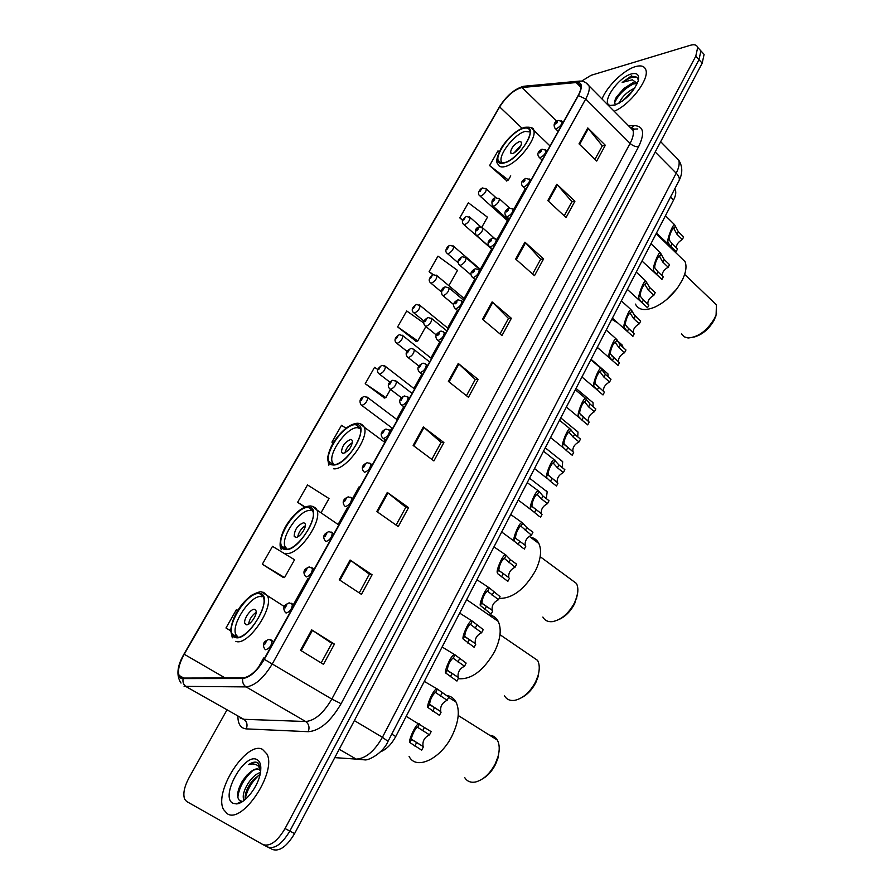<?xml version="1.0" encoding="UTF-8"?>
<svg xmlns="http://www.w3.org/2000/svg" width="895" height="895" viewBox="0 0 895 895"><rect width="100%" height="100%" fill="white"/><g stroke="black" fill="none" stroke-linecap="round" stroke-linejoin="round"><path stroke-width="1.34" d="M674.74 188.923L675.378 190.12C676.24 192.638 675.635 195.949 673.566 200.044L395.747 736.529C391.417 744.45 386.293 749.562 380.375 751.878M268.12 847.241L272.494 849.489C279.542 851.749 286.915 846.446 294.6 833.569L702.195 63.176L704.096 54.382L701.96 52.055M267.717 847.039C274.754 849.288 282.126 843.963 289.835 831.063L698.984 59.696L700.908 50.903L698.782 48.576L700.908 50.903L698.984 59.696L289.835 831.063C282.126 843.963 274.754 849.288 267.717 847.039L263.331 844.779M227.285 813.734C242.411 824.429 277.137 771.747 266.878 753.97L262.459 749.35C246.696 740.512 213.536 791.482 223.537 809.55L227.285 813.734C242.411 824.429 277.137 771.747 266.878 753.97L262.459 749.35C246.696 740.512 213.536 791.482 223.537 809.55L227.285 813.734M614.171 111.271C630.024 104.872 649.77 78.917 645.798 69.743C644.434 66.096 640.988 65.055 635.45 66.622C623.938 69.788 606.989 86.278 602.022 98.998C606.989 86.278 623.938 69.788 635.45 66.622C640.988 65.055 644.434 66.096 645.798 69.743C649.77 78.917 630.024 104.872 614.171 111.271M181.551 678.063L179.067 675.412C177.557 670.299 179.28 663.251 184.236 654.256L499.645 106.897C506.738 96 514.2 89.545 522.042 87.509L576.19 82.553L580.765 85.193C581.414 87.71 580.508 91.212 578.058 95.698L264.025 659.223C257.055 670.78 250.029 677.012 242.948 677.94L181.551 678.063M181.249 678.578L242.69 678.511C249.951 677.56 257.156 671.16 264.305 659.313L578.394 95.597C582.88 86.703 582.231 82.217 576.469 82.127L522.311 87.106C514.278 89.198 506.626 95.821 499.365 106.975L184.012 654.178C177.299 666.932 176.371 675.065 181.249 678.578M631.725 75.706L622.775 82.016M499.197 151.814L497.978 150.875L489.599 165.564L506.816 180.857M423.794 323.005L406.71 310.957L397.626 326.899L416.332 341.465M262.324 564.219L284.532 577.566L294.567 559.744L272.516 546.342L262.324 564.219L283.335 577.521M377.746 369.478L374.58 367.319L365.227 383.709L384.481 397.995M226.67 710.451L189.024 777.755C184.213 786.873 182.77 794.044 184.694 799.302L186.652 801.495L262.94 844.578C269.954 846.804 277.327 841.468 285.058 828.546L695.773 56.195L697.708 47.413C696.78 44.862 694.33 44.157 690.369 45.276L591.024 75.325L581.537 81.176M524.94 242.176L543.612 258.89L534.494 275.671L515.654 259.058L524.94 242.176L525.544 242.769L516.281 259.617M556.824 184.225L574.914 201.241L566.065 217.541L547.807 200.603L556.824 184.225L557.406 184.829L548.422 201.174M587.78 127.94L605.322 145.247L596.719 161.078L579.02 143.849L587.78 127.94L588.339 128.567L579.613 144.431M423.324 426.937L443.886 442.555L433.896 460.936L413.143 445.442L423.324 426.937L423.995 427.486L413.837 445.956M387.3 492.429L408.545 507.622L398.253 526.596L376.795 511.526L387.3 492.429L387.994 492.955L377.511 512.029M350.102 560.046L372.085 574.78L361.457 594.358L339.261 579.759L350.102 560.046L350.829 560.55L339.999 580.251M311.695 629.879L334.439 644.109L323.464 664.325L300.485 650.251L311.695 629.879L312.456 630.36L301.257 650.721M492.093 301.895L511.369 318.273L501.972 335.569L482.528 319.291L492.093 301.895L492.72 302.476L483.177 319.839M458.24 363.448L478.143 379.469L468.454 397.29L448.373 381.393L458.24 363.448L458.889 364.019L449.044 381.919M448.887 285.695L457.502 270.391L437.968 256.138L429.119 271.644L432.911 274.821M481.801 227.252L487.473 217.183L468.376 202.796L459.773 217.888L462.581 220.349M345.996 428.224L341.532 425.293L331.911 442.164L333.164 443.059M321.26 512.343L329.024 498.549L307.522 484.945L297.621 502.296L304.736 507.141M237.869 610.39L236.47 609.573L225.976 627.988L230.664 630.818M478.143 379.469L475.234 379.547M466.452 395.702L475.279 379.469L458.889 364.019M511.369 318.273L508.416 318.531M500.036 333.947L508.461 318.441L492.72 302.476M334.439 644.109L331.799 643.371M321.171 662.926L331.821 643.337L312.456 630.36M372.085 574.78L369.378 574.266M359.242 592.904L369.4 574.21L350.829 560.55M408.545 507.622L405.771 507.32M396.105 525.096L405.804 507.264L387.994 492.955M443.886 442.555L441.034 442.454M431.826 459.392L441.078 442.376L423.995 427.486M605.322 145.247L602.234 145.974M594.951 159.355L602.301 145.851L588.339 128.567M574.914 201.241L571.871 201.822M564.242 215.852L571.927 201.699L557.406 184.829M543.612 258.89L540.614 259.315M532.614 274.015L540.669 259.214L525.544 242.769M365.227 383.709L385.857 397.626L384.156 398.085M390.5 389.392L385.857 397.626M331.911 442.164L333.197 442.991M297.621 502.296L305.117 506.984M284.532 577.566L283.055 577.51M225.976 627.988L230.664 630.695M397.626 326.899L417.764 340.973L416.007 341.577M425.886 326.552L417.764 340.973M429.119 271.644L433.325 274.675M459.773 217.888L462.681 220.058M489.599 165.564L508.382 180.029L506.458 181.036M510.732 175.867L508.382 180.029M260.691 771.009L258.879 769.275C256.652 768.357 253.911 769.219 250.645 771.882C254.113 769.51 257.078 768.783 259.539 769.678M244.279 800.264L243.697 799.19C240.912 792.903 251.204 774.712 260.467 772.53M245.286 799.448C244.592 795.319 246.192 790.14 250.097 783.908L253.363 779.702L260.121 774.309M260.848 767.865L257.514 762.596C255.109 761.567 252.155 762.238 248.653 764.61C252.535 763.435 255.713 763.894 258.207 765.997L260.781 770.114M232.991 803.285L236.392 803.911C244.861 803.732 258.118 786.75 260.356 773.19C261.564 765.952 260.411 761.41 256.887 759.553C244.268 752.449 219.588 797.232 232.991 803.285M250.645 771.882L247.076 774.969L242.511 780.832C237.175 790.475 236.224 797.076 239.659 800.633L242.03 801.26L236.392 803.911M248.653 764.61C252.435 762.45 255.601 761.902 258.152 762.965M237.813 797.512C238.954 787.667 243.932 778.695 252.737 770.606M245.208 799C247.042 789.748 251.864 781.603 259.651 774.555M238.764 788.775L245.756 776.424M244.1 800.41L244.19 799.448M246.181 791.795L252.312 780.921M235.262 637.095C245.443 641.603 268.802 608.153 263.287 597.054L259.807 593.788C249.302 590.107 226.726 622.763 232.107 633.962L235.262 637.095M238.137 637.24L235.821 634.544C230.72 623.994 251.954 593.284 261.866 596.786M246.069 624.699C249.705 626.198 257.849 614.496 255.903 610.569L254.706 609.428C251.025 608.029 242.981 619.631 244.906 623.58L246.069 624.699M256.115 612.348C251.954 615.268 249.448 619.206 248.586 624.173M409.071 756.342C415.884 770.74 440.866 759.117 452.21 735.511C458.721 721.773 459.996 710.619 456.036 702.06C453.854 698.1 450.621 695.918 446.314 695.516M464.706 777.565C467.156 781.536 470.915 782.968 475.983 781.883C483.658 779.601 490.102 773.537 495.304 763.681L498.034 756.588C499.824 749.786 499.589 744.282 497.329 740.075C495.584 737.1 493.033 735.5 489.677 735.276M482.685 778.784C487.943 775.685 492.239 770.841 495.595 764.263L498.045 757.908L499.119 750.804M285.136 549.116C295.484 552.148 317.714 521.248 312.702 510.844L308.697 507.532C298.046 505.239 276.555 535.423 281.444 545.905L285.136 549.116M287.094 549.15L285.046 546.621C280.415 536.754 300.619 508.349 310.654 510.553M295.495 537.358C299.187 538.354 306.94 527.535 305.173 523.855L303.785 522.691C297.834 524.906 294.623 529.404 294.153 536.206L295.495 537.358M305.34 525.701C301.257 528.386 298.717 532.1 297.722 536.843M458.162 678.701C471.329 679.808 483.468 670.769 494.611 651.594C500.506 639.22 501.726 629.163 498.246 621.41C496.21 617.539 493.067 615.368 488.815 614.91M504.478 695.795C506.659 699.51 510.116 701.02 514.849 700.326C523.127 698.335 530.053 692.148 535.646 681.755L538.052 675.602C539.786 669.393 539.64 664.336 537.626 660.42L530.668 655.666M521.628 697.664C527.457 694.621 532.201 689.575 535.836 682.516L537.996 677L539.058 670.825M333.007 464.628C343.49 466.396 364.712 437.666 360.159 427.922L355.651 424.689C344.888 423.603 324.382 451.662 328.823 461.44L333.007 464.628M334.103 464.617L332.313 462.279C328.096 453.06 347.394 426.658 357.53 427.72L360.383 428.694M342.964 453.474C348.804 451.158 351.981 446.84 352.496 440.53L350.929 439.389C345.09 441.738 341.924 446.057 341.442 452.333L342.964 453.474M352.596 442.477C348.625 444.949 346.063 448.451 344.911 452.971M499.142 598.419C512.533 598.565 524.627 589.357 535.434 570.797C540.793 559.632 541.945 550.548 538.891 543.522C537.101 539.965 534.281 537.873 530.433 537.235M542.862 617.058C544.798 620.515 547.953 622.047 552.349 621.656C561.176 619.966 568.571 613.668 574.534 602.771L576.671 597.401C578.327 591.74 578.26 587.098 576.458 583.473L570.216 578.852M559.062 619.452C565.495 616.498 570.686 611.251 574.635 603.7L577.577 593.497M504.109 162.733C514.804 160.809 533.017 138.087 529.851 130.625C529.034 128.254 526.954 127.493 523.597 128.354C512.678 130.771 495.092 152.956 498.191 160.406C498.951 162.677 500.931 163.449 504.109 162.733M502.151 163.002L501.301 161.559C498.37 154.533 514.927 133.657 525.197 131.42L530.075 131.968M512.645 153.604C518.127 150.785 521.136 147.015 521.684 142.283L519.514 141.466C514.043 144.319 511.045 148.089 510.519 152.776L512.645 153.604M521.371 144.8L513.875 153.134M635.439 304.099C638.515 310.151 645.004 311.136 654.916 307.063C663.419 303.058 670.97 296.648 677.56 287.832L682.203 280.292C685.95 272.639 686.901 266.43 685.078 261.664L680.01 256.775M681.576 333.88L684.093 336.788L688.087 337.986C698.503 337.124 707.374 330.49 714.702 318.072L716.112 314.716L716.414 304.826L712.655 301.235M693.692 337.169C702.284 334.831 709.22 328.957 714.49 319.56L716.593 313.116M666.674 299.512L676.799 288.917M637.251 83.571L632.81 82.776L623.96 88.426L631.971 83.884L637.162 83.772M619.172 103.149C621.768 96.917 626.981 91.883 634.812 88.057M621.79 101.504L632.832 90.887M638.28 80.662C637.956 77.518 636.054 76.131 632.552 76.522L622.159 82.463L632.351 79.8L637.206 83.369M614.373 105.196C625.337 100.62 633.268 92.577 638.169 81.065C639.601 74.911 637.363 72.529 631.456 73.927C617.93 77.261 600.12 103.798 610.39 105.431L614.373 105.196M623.96 88.426L616.442 97.04C614.574 100.441 614.194 102.824 615.301 104.189M622.159 82.463C628.245 78.066 633.123 76.377 636.793 77.395M614.697 102.645C618.434 94.456 625.068 88.023 634.6 83.358M626.209 98.025L629.409 94.915M615.312 99.356L615.57 98.909C618.993 93.248 623.871 88.46 630.192 84.555M622.618 100.934L632.407 91.435M545.693 490.359L547.169 491.836L546.308 498.604M561.131 460.22L562.686 461.719L562.161 467.514M576.358 430.517L577.991 432.028L577.756 436.861M591.371 401.228L593.061 402.75L593.083 406.61M585.733 396.485L583.775 394.93M606.172 372.354L607.929 373.875L608.13 376.75M597.144 347.618L599.437 349.218M620.917 343.926L622.584 345.403L622.875 347.238M611.8 319.325L616.633 322.256M635.461 315.879L637.24 317.982M429.499 734.862L417.473 727.221C415.649 727.143 410.637 737.86 411.577 739.315L423.067 746.452C422.295 741.149 424.443 737.29 429.499 734.862L431.155 731.618L406.207 716.347M423.357 746.9L421.69 750.155L409.888 742.593C407.907 741.541 415.548 724.033 418.659 723.977M447.153 700.27L435.339 692.372C432.106 695.527 430.193 699.498 429.578 704.287L440.754 711.603C440.027 706.479 442.152 702.698 447.153 700.27L448.775 697.082L437.386 689.083L424.297 681.397M441.101 712.129L439.456 715.34L427.922 707.509C426.121 706.256 433.448 689.195 436.491 689.139M464.527 666.227L452.926 658.06C449.816 661.114 447.936 665.03 447.299 669.807L447.847 670.903L458.162 677.302C457.479 672.346 459.605 668.654 464.527 666.227L466.127 663.083L454.984 654.849L442.119 646.984M458.576 677.895L456.953 681.061L445.665 672.984C444.054 671.541 451.091 654.883 454.056 654.838M481.633 632.709L470.244 624.285C467.246 627.227 465.411 631.087 464.74 635.864L465.255 637.016L475.312 643.539C474.663 638.739 476.778 635.137 481.633 632.709L483.222 629.61L472.314 621.13L459.661 613.097M475.771 644.187L474.182 647.309L463.14 638.985C461.686 637.363 468.465 621.096 471.352 621.052M498.493 599.695L487.305 591.013C484.419 593.855 482.618 597.67 481.924 602.436L482.394 603.655L492.194 610.3C491.59 605.658 493.682 602.122 498.493 599.695L500.048 596.641L489.375 587.937L476.945 579.736M490.896 613.903L480.335 605.523C479.049 603.733 485.582 587.814 488.39 587.791M491.154 614.071L492.72 611.005M515.084 567.184L504.109 558.245C501.323 560.997 499.567 564.767 498.828 569.533L499.265 570.797L508.819 577.566C508.248 573.068 510.34 569.612 515.084 567.184L516.616 564.174L510.363 559.644L506.167 555.247L493.962 546.879M507.342 580.978L497.754 573.74L497.273 572.565C496.132 570.618 502.453 555.023 505.183 555.023M507.857 581.347L509.4 578.315M531.429 535.154L520.655 525.969C517.97 528.643 516.247 532.357 515.486 537.123L515.889 538.443L525.208 545.335C524.671 540.983 526.741 537.593 531.429 535.154L532.939 532.201L526.786 527.591L522.714 523.06L510.721 514.502M523.541 548.545L514.401 541.341L513.954 540.11C512.947 538.029 519.078 522.725 521.718 522.736M524.313 549.105L525.824 546.129M547.527 503.605L541.464 498.951L536.966 494.174C534.371 496.759 532.682 500.439 531.898 505.205L532.256 506.57L541.341 513.585C540.837 509.367 542.907 506.044 547.527 503.605L549.015 500.697L542.963 496.031L539.014 491.355L527.233 482.618M539.528 516.594L530.791 509.423L530.377 508.147C529.504 505.921 535.445 490.907 538.018 490.941M540.513 517.355L542.012 514.424M557.708 482.987L557.238 482.315C556.768 478.232 558.816 474.965 563.391 472.526L557.428 467.805L553.032 462.849C550.526 465.355 548.87 469.002 548.053 473.768L548.389 475.178L557.954 483.177L556.489 486.063L555.28 485.124M556.489 486.063L550.47 481.376L546.934 477.997L546.565 476.666C545.816 474.316 551.588 459.56 554.072 459.605L558.905 464.93L564.857 469.662L563.391 472.526M573.281 452.087L572.901 451.505C572.464 447.545 574.5 444.345 579.02 441.906L573.147 437.118L568.862 431.983C566.445 434.422 564.812 438.024 563.973 442.79L564.275 444.244L573.673 452.4L572.218 455.242L570.82 454.123M572.218 455.242L566.3 450.487L562.843 447.019L562.507 445.643C561.87 443.17 567.497 428.66 569.902 428.727L574.601 434.288L580.475 439.076L579.02 441.906M588.63 421.634L588.328 421.153C587.925 417.316 589.962 414.172 594.425 411.734L588.641 406.889L584.469 401.564C582.13 403.936 580.531 407.505 579.658 412.271L579.926 413.781L589.145 422.071L587.713 424.879L586.147 423.57M587.713 424.879L581.895 420.057L578.517 416.511L578.204 415.09C577.689 412.505 583.171 398.219 585.498 398.309L590.073 404.092L595.846 408.937L594.425 411.734M603.756 391.63L603.543 391.249C603.163 387.524 605.188 384.436 609.607 381.986L603.912 377.086L599.851 371.593C597.591 373.897 596.014 377.444 595.108 382.199L595.354 383.754L604.405 392.178L602.995 394.941L601.261 393.476M602.995 394.941L597.256 390.075L593.967 386.439L593.687 384.973C593.262 382.288 598.621 368.214 600.869 368.315L605.322 374.334L611.005 379.245L609.607 381.986M610.345 352.574L610.547 354.163L619.441 362.721L618.053 365.451L612.404 360.517L609.193 356.814L608.936 355.304C608.611 352.518 613.847 338.634 616.028 338.757L620.347 345.011L625.952 349.967L624.565 352.675L618.96 347.719L615.01 342.047C612.829 344.295 611.263 347.808 610.345 352.574L608.936 355.304M618.691 362.061L618.534 361.781C618.188 358.168 620.201 355.125 624.565 352.675M633.403 332.918L633.313 332.739C632.989 329.226 634.991 326.239 639.321 323.777L633.794 318.777L629.946 312.926C627.842 315.118 626.299 318.598 625.348 323.363L625.538 324.997L628.715 328.7L634.264 333.69L632.888 336.375L612.404 318.15M632.888 336.375L627.328 331.385L624.184 327.604L623.96 326.06C623.725 323.173 628.861 309.48 630.975 309.625L635.159 316.103L640.675 321.115L639.321 323.777M647.924 304.188L647.89 304.11C647.588 300.698 649.58 297.755 653.853 295.294L648.416 290.237L644.68 284.218C642.632 286.355 641.122 289.812 640.149 294.578L640.305 296.245L643.404 300.026L648.875 305.061L647.521 307.712L627.305 289.376M647.521 307.712L642.039 302.678L638.974 298.818L638.784 297.229C638.627 294.265 643.673 280.739 645.698 280.907L649.77 287.608L655.196 292.665L653.853 295.294M662.255 275.873C661.987 272.561 663.967 269.675 668.196 267.213L662.826 262.112L659.212 255.914C657.232 258.006 655.733 261.429 654.726 266.195L654.86 267.907L657.892 271.756L663.273 276.846L661.942 279.453L641.983 261.016M661.942 279.453L656.55 274.362L653.551 270.447L653.384 268.813C653.316 265.759 658.261 252.401 660.23 252.58L664.168 259.505L669.516 264.618L668.196 267.213M676.385 247.949C676.24 244.727 678.22 241.918 682.326 239.524L677.045 234.367L673.532 228.012C671.608 230.049 670.131 233.45 669.113 238.215L669.214 239.961L672.167 243.876L677.481 249.011L676.161 251.584L656.46 233.058M676.161 251.584L670.847 246.461L667.927 242.467L667.782 240.8C667.793 237.667 672.66 224.466 674.562 224.667L678.354 231.805L683.635 236.962L682.326 239.524M391.764 734.135L395.747 736.529M670.523 197.034L673.566 200.044M294.6 833.569L285.058 828.546M702.195 63.176L695.773 56.195M334.775 757.629L356.232 759.105L339.194 749.272M387.96 741.452L388.016 741.351C382.937 753.433 368.203 760.761 364.69 759.866L356.232 759.105C365.619 758.636 374.356 751.364 382.422 737.301L354.364 720.609M678.802 181.081L388.016 741.351L382.422 737.301L676.184 173.183L655.207 151.993M660.655 141.69L678.712 160.093C682.661 166.403 682.784 173.227 679.081 180.544C679.82 178.429 678.857 175.979 676.184 173.183C678.947 167.757 679.786 163.393 678.712 160.093L675.244 156.558M184.236 654.256L225.305 678.074M578.394 95.597L585.699 98.998L272.505 663.542C263.801 678.03 254.997 685.805 246.114 686.901L184.113 686.364M240.24 718.126L243.798 719.3L305.642 721.504C314.772 720.721 323.487 713.248 331.81 699.073L630.091 143.401C632.989 137.886 633.951 133.5 632.989 130.256L629.666 126.911M183.061 678.891C182.569 682.393 183.654 685.022 186.328 686.767L243.798 719.3C246.93 721.571 247.77 724.76 246.315 728.888C240.867 728.385 238.059 724.357 237.902 716.794M631.904 129.16L637.777 128.947M628.614 125.837L634.465 125.602C643.639 126.161 645.026 133.176 638.627 146.646L341.096 703.705L331.81 699.073L264.305 659.313M585.934 82.765L589.033 85.886C589.85 89.041 588.742 93.416 585.699 98.998L630.091 143.401C632.91 145.907 635.752 146.993 638.627 146.646M576.469 82.127L580.732 81.098M341.096 703.705C330.68 721.493 319.75 730.823 308.294 731.696C309.771 727.311 308.887 723.91 305.642 721.504L246.114 686.901C243.339 685.033 242.198 682.236 242.69 678.511M522.311 87.106L526.014 86.054M499.365 106.975L183.934 654.178M181.025 683.064C176.114 675.658 177.076 666.048 183.911 654.223L184.012 654.178M180.275 677.258L180.354 676.139M308.294 731.696L246.315 728.888M630.785 128.03L634.465 125.602M576.19 82.553L580.967 87.352M522.042 87.509L556.634 121.183M550.805 144.598L549.854 145.784M499.645 106.897L522.053 128.231M525.074 189.102L513.652 209.587M507.465 220.696L496.848 239.737M491.679 249.011L480.346 269.328M474.797 279.285L464.102 298.471M457.457 310.386L447.623 328.029M439.837 341.979L430.887 358.034M421.948 374.088L413.915 388.486M403.757 406.71L396.686 419.397M391.92 427.933L390.332 430.786M385.275 439.859L384.145 441.884M359.085 486.835L352.552 498.56M347.338 507.901L338.355 524.022M308.137 578.226L293.515 604.449M263.667 657.993L258.275 667.659M259.986 593.474C246.774 589.089 221.076 634.074 235.083 637.419C248.362 642.744 274.877 595.578 259.986 593.474M262.436 592.177L263.622 592.345L267.605 596.059C273.881 608.634 247.412 646.526 235.888 641.346M308.864 507.23C295.037 504.478 270.346 547.706 284.957 549.418C298.885 553.009 324.314 507.767 308.864 507.23M312.165 506.246L316.931 510.016C322.636 521.807 297.442 556.824 285.718 553.311M355.818 424.398C341.442 423.134 317.691 464.706 332.839 464.93C347.349 466.91 371.772 423.48 355.818 424.398M359.969 423.626L364.31 427.251C369.501 438.281 345.436 470.837 333.578 468.767M523.743 128.097C507.655 131.744 487.148 167.645 503.963 162.991C520.286 159.769 541.229 122.503 523.743 128.097M504.579 166.671C500.987 167.466 498.761 166.582 497.888 164.009C495.606 162.152 496.781 156.737 501.413 147.742C508.718 136.957 516.426 130.155 524.537 127.325C530.701 126.799 533.767 127.806 533.722 130.346C537.336 138.803 516.683 164.546 504.579 166.671M530.959 127.571L550.045 145.974M366.849 396.91L367.733 397.581C367.42 401.307 365.473 403.925 361.904 405.424L360.92 404.753C359.018 400.792 360.126 398.04 364.231 396.496L367.733 397.581L397.38 419.923M361.032 400.714L362.643 397.872L361.032 400.714M384.615 365.775L385.454 366.435C385.141 370.049 383.205 372.622 379.659 374.155L378.641 373.495C376.403 371.056 377.489 368.337 381.885 365.35L385.454 366.435L414.598 389.023M378.798 369.467L380.386 366.67L378.798 369.467M402.112 335.11L402.918 335.748C402.582 339.261 400.669 341.8 397.145 343.367L396.082 342.718C393.968 340.156 395.042 337.471 399.293 334.674L402.918 335.748L431.569 358.571M396.295 338.702L397.872 335.938L396.295 338.702M419.341 304.893L420.102 305.531C419.777 308.932 417.864 311.438 414.374 313.037L413.266 312.4C411.185 309.972 412.237 307.321 416.432 304.457L420.102 305.531L448.283 328.577M413.535 308.383L415.079 305.676L413.535 308.383M436.312 275.134L437.04 275.749C436.715 279.061 434.813 281.522 431.334 283.156L430.204 282.54C428.19 280.101 429.231 277.484 433.325 274.687L437.04 275.749L464.751 299.019M430.517 278.524L432.039 275.85L430.517 278.524M453.038 245.812L453.731 246.405C453.396 249.627 451.505 252.066 448.059 253.721L446.873 253.128C444.256 250.947 447.321 245.991 449.961 245.353L453.731 246.405L480.995 269.887M447.254 249.112L448.753 246.483L447.254 249.112M469.517 216.914L470.177 217.496C469.83 220.617 467.951 223.034 464.527 224.712L463.308 224.153C461.428 221.714 462.446 219.141 466.362 216.445L470.177 217.496L480.861 226.938M463.733 220.125L465.21 217.53L463.733 220.125M485.75 188.442L486.377 189.002C486.041 192.045 484.161 194.416 480.76 196.128L479.507 195.591C476.878 193.342 480.212 188.554 482.539 187.961L486.377 189.002L495.897 197.616M479.977 191.564L481.432 189.013L479.977 191.564M390.544 389.314L389.47 388.598C386.237 383.832 390.578 381.415 392.849 380.252L396.496 381.393C396.183 385.152 394.203 387.792 390.544 389.314M391.294 381.628L389.661 384.514L391.294 381.628M395.579 380.688L412.125 393.464M408.4 357.597L407.281 356.904C404.07 352.194 408.567 349.732 410.615 348.658C411.04 348.177 412.282 348.558 414.318 349.8C414.005 353.447 412.036 356.042 408.4 357.597M409.138 349.979L407.538 352.82L409.138 349.979M413.445 349.106L429.667 361.983M425.986 326.373L424.823 325.69C421.679 320.981 426.199 318.609 428.112 317.557L431.871 318.687C431.558 322.222 429.589 324.784 425.986 326.373M426.714 318.821L425.136 321.618L426.714 318.821M431.043 318.005L446.941 330.982M443.305 295.63L442.108 294.97C440.754 290.428 441.839 287.742 445.352 286.915L449.156 288.045C448.831 291.479 446.885 294.007 443.305 295.63M444.021 288.134L442.466 290.886L444.021 288.134M448.373 287.384L463.957 300.451M460.354 265.345L459.113 264.707C456.036 260.042 460.735 257.67 462.323 256.742L466.172 257.861C465.847 261.195 463.912 263.689 460.354 265.345M461.059 257.917L459.538 260.624L461.059 257.917M465.434 257.223L480.716 270.38M477.147 235.519L475.871 234.904C474.674 230.418 475.737 227.789 479.049 227.028L482.942 228.135C482.618 231.369 480.682 233.83 477.147 235.519M477.852 228.158C476.151 229.265 475.648 230.149 476.341 230.82C478.053 229.713 478.556 228.829 477.852 228.158M482.237 227.509L494.197 238.07M493.693 206.141L492.384 205.548C491.254 201.073 492.306 198.477 495.528 197.75L499.455 198.847C499.119 201.99 497.206 204.418 493.693 206.141M494.387 198.835C492.675 199.965 492.183 200.838 492.899 201.464C494.611 200.335 495.103 199.462 494.387 198.835M498.783 198.242L509.49 207.931M270.637 639.679L271.968 640.529C271.711 645.452 269.585 648.528 265.591 649.725L264.909 649.166M266.43 641.312L264.562 644.646L266.43 641.312M409.888 742.593L411.577 739.315M417.842 727.132L419.509 723.876M422.708 730.712L424.375 727.467M414.844 746.05L416.522 742.783M291.121 603.174L292.408 604.013C292.139 608.779 290.025 611.788 286.064 613.041L285.236 612.281M286.892 604.696L285.058 607.974L286.892 604.696M427.922 707.509L429.578 704.287M435.742 692.294L437.386 689.083M440.474 696.053L442.108 692.853M432.732 711.145L434.388 707.923M311.259 567.273L312.5 568.112C312.232 572.722 310.129 575.664 306.202 576.962M307.019 568.705L305.217 571.927L307.019 568.705M445.665 672.984L447.299 669.807M453.362 658.004L454.984 654.849M457.96 661.92L459.571 658.776M450.342 676.788L451.964 673.611M325.993 541.497L325.053 540.692C321.708 535.534 325.433 533.096 328.868 531.608L332.258 532.805C331.978 537.246 329.897 540.144 325.993 541.497M331.072 531.977L333.869 533.89M326.798 533.308L325.03 536.474L326.798 533.308M463.14 638.985L464.74 635.864M470.714 624.24L472.314 621.13M475.178 628.324L476.767 625.225M467.671 642.957L469.271 639.835M345.47 506.604L344.486 505.798C341.129 500.741 345.09 498.246 348.211 496.859L351.69 498.067C351.411 502.363 349.341 505.216 345.47 506.604M350.549 497.251L353.234 499.142M346.264 498.493L344.519 501.614L346.264 498.493M480.335 605.523L481.924 602.436M487.797 591.002L489.375 587.937M492.127 595.231L493.693 592.177M484.743 609.652L486.321 606.575M364.623 472.28L363.594 471.486C360.26 466.485 364.388 463.968 367.241 462.681L370.81 463.89C370.53 468.051 368.46 470.848 364.623 472.28M369.713 463.084L372.286 464.952M365.406 464.248L363.694 467.313L365.406 464.248M497.273 572.565L498.828 569.533M504.623 558.267L506.167 555.247M508.83 562.653L510.363 559.644M501.547 576.85L503.102 573.818M383.474 438.516L382.389 437.733C379.111 432.732 383.295 430.35 385.969 429.052L389.616 430.26C389.325 434.299 387.278 437.051 383.474 438.516L385.98 440.385M384.246 430.551L382.557 433.572L384.246 430.551M388.575 429.477L391.037 431.312M513.954 540.11L515.486 537.123M521.192 526.025L522.714 523.06M525.264 530.556L526.786 527.591M518.104 544.54L519.637 541.553M402.012 405.301L400.882 404.518C397.615 399.539 402 397.167 404.406 395.959L408.131 397.167C407.829 401.083 405.793 403.79 402.012 405.301M402.772 397.402L401.117 400.367L402.772 397.402M407.135 396.395L409.485 398.208M530.377 508.147L531.898 505.205M537.515 494.275L539.014 491.355M541.464 498.951L542.963 496.031M534.416 512.723L535.915 509.781M420.258 372.6L419.084 371.839C415.828 366.928 420.393 364.511 422.552 363.404C422.955 362.911 424.219 363.314 426.344 364.601C426.031 368.393 424.006 371.056 420.258 372.6M421.019 364.78L419.375 367.7L421.019 364.78M425.393 363.851L427.631 365.63M546.565 476.666L548.053 473.768M553.591 462.995L555.068 460.119M557.428 467.805L558.905 464.93M550.47 481.376L551.958 478.478M438.214 340.424L437.006 339.686C433.795 334.786 438.405 332.437 440.418 331.351C440.922 330.848 442.197 331.239 444.267 332.548C443.954 336.218 441.94 338.847 438.214 340.424M438.964 332.671L437.353 335.547C439.109 334.495 439.646 333.533 438.964 332.671M443.361 331.81L445.509 333.555M562.507 445.643L563.973 442.79M569.421 432.184L570.887 429.343M573.147 437.118L574.601 434.288M566.3 450.487L567.766 447.634M455.891 308.753L454.638 308.037C451.46 303.148 456.193 300.821 458.005 299.803L461.909 300.988C461.596 304.546 459.594 307.142 455.891 308.753M456.629 301.067C454.873 302.141 454.347 303.092 455.04 303.897C456.797 302.823 457.334 301.872 456.629 301.067M461.048 300.272L463.107 301.984M578.204 415.09L579.658 412.271M585.028 401.821L586.46 399.025M588.641 406.889L590.073 404.092M581.895 420.057L583.339 417.249M473.298 277.584L471.989 276.879C468.835 272.069 473.69 269.697 475.334 268.735L479.272 269.921C478.959 273.367 476.968 275.928 473.298 277.584M474.026 269.954C472.258 271.062 471.743 271.99 472.459 272.74C474.227 271.644 474.742 270.715 474.026 269.954M478.467 269.216L480.425 270.905M593.687 384.973L595.108 382.199M600.4 371.906L601.82 369.143M603.912 377.086L605.322 374.334M597.256 390.075L598.677 387.3M490.426 246.886L489.084 246.214C486.007 241.381 490.852 239.099 492.384 238.148L496.378 239.323C496.054 242.679 494.074 245.196 490.426 246.886M491.142 239.323C489.386 240.453 488.871 241.37 489.61 242.075C491.377 240.945 491.881 240.028 491.142 239.323M495.606 238.652L497.475 240.296M615.559 342.416L616.957 339.697M618.96 347.719L620.347 345.011M612.404 360.517L613.802 357.787M507.297 216.657L505.921 216.019C502.856 211.242 507.823 208.904 509.188 208.043L513.215 209.195C512.891 212.451 510.911 214.945 507.297 216.657M508.002 209.161C506.234 210.314 505.731 211.209 506.492 211.869C508.259 210.717 508.763 209.822 508.002 209.161M512.488 208.535L514.278 210.157M623.96 326.06L625.348 323.363M630.494 313.351L631.87 310.677M633.794 318.777L635.159 316.103M627.328 331.385L628.715 328.7M523.911 186.898L522.49 186.283C519.48 181.528 524.47 179.224 525.734 178.373L529.795 179.526C529.471 182.692 527.502 185.142 523.911 186.898M524.604 179.459C522.837 180.633 522.344 181.517 523.116 182.121C524.895 180.958 525.387 180.074 524.604 179.459M529.113 178.888L530.813 180.477M638.784 297.229L640.149 294.578M645.217 284.711L646.57 282.07M648.416 290.237L649.77 287.608M642.039 302.678L643.404 300.026M540.267 157.576L538.812 156.994C535.859 152.239 540.893 149.968 542.034 149.163L546.129 150.293C545.793 153.369 543.847 155.797 540.267 157.576M540.96 150.203C539.193 151.4 538.7 152.273 539.495 152.832C541.274 151.647 541.755 150.774 540.96 150.203M545.48 149.678L547.113 151.233M653.384 268.813L654.726 266.195M659.727 256.473L661.069 253.867M662.826 262.112L664.168 259.505M656.55 274.362L657.892 271.756M556.388 128.701L554.9 128.153C553.244 124.584 554.307 121.989 558.088 120.389L562.217 121.496C561.881 124.494 559.934 126.889 556.388 128.701M557.07 121.396C555.292 122.604 554.81 123.465 555.627 123.98C557.406 122.772 557.887 121.91 557.07 121.396M561.612 120.914L563.168 122.425M667.782 240.8L669.113 238.215M674.036 228.628L675.356 226.066M677.045 234.367L678.354 231.805M670.847 246.461L672.167 243.876M674.55 189.281L675.378 190.12M704.096 54.382L697.708 47.413M179.067 675.412L184.258 678.354M631.434 127.873L631.579 127.862C634.119 128.925 634.857 129.54 633.817 129.708L632.989 130.256L589.033 85.886C586.281 82.094 582.611 80.55 578.047 81.232L523.81 86.256C514.759 88.683 506.548 95.664 499.175 107.187M244.861 799.806L243.697 799.19M242.523 780.82L243.149 780.082M251.171 782.499L250.097 783.908M284.431 606.631L261.799 592.054C260.87 591.215 257.514 592.266 251.741 595.186C245.823 599.672 241.169 604.796 237.779 610.547C233.908 616.711 231.548 623.334 230.675 630.438L232.32 637.811M237.645 637.296L232.107 633.962M246.852 624.766L244.906 623.58M448.63 697.362L456.036 702.06M458.206 715.485L497.329 740.075M498.045 757.908L498.034 756.588M338.836 524.985L316.931 510.016C315.879 507.812 313.709 506.458 310.42 505.955C302.857 506.369 295.07 512.41 287.071 524.09C279.542 535.948 278.826 547.471 281.556 549.675M286.478 549.194L281.444 545.905M295.921 537.38L294.153 536.206M466.642 599.628L498.246 621.41M499.981 634.689L537.626 660.42M537.996 677L538.052 675.602M384.85 442.41L364.31 427.251C362.822 424.61 360.439 423.279 357.161 423.245C350.023 424.096 342.673 429.689 335.099 440.049C331.184 445.598 328.666 451.706 327.548 458.374L328.845 465.165M333.332 464.639L328.823 461.44M343.02 453.474L341.442 452.333M529.191 536.306L538.891 543.522M540.188 556.69L576.458 583.473M576.548 598.889L576.671 597.401M500.876 162.89L498.191 160.406M511.459 153.66L510.519 152.776M656.125 233.729L685.078 261.664M684.653 274.407L716.414 304.826M715.754 316.55L716.112 314.716M676.128 289.879L677.56 287.832M615.335 104.905L610.39 105.431M616.431 97.063L615.57 98.909M392.625 428.459L361.815 405.424M389.884 382.143L379.491 374.155M407.08 351.411L396.899 343.356M424.152 321.238L414.038 313.037M441.145 291.669L430.931 283.156M458.195 262.806L447.578 253.721M492.317 249.571L463.979 224.723M508.091 221.255L480.134 196.15M401.43 397.76L390.399 389.314M547.169 491.836L529.538 478.176M418.961 366.1L408.165 357.597M562.686 461.719L545.256 447.824M436.357 335.032L425.662 326.373M577.991 432.028L560.751 417.898M453.675 304.602L442.902 295.63M593.061 402.75L576.022 388.396M471.061 274.91L459.873 265.345M607.929 373.875L591.08 359.32M492.407 249.403L476.587 235.53M622.584 345.403L617.226 340.648M508.684 220.204L493.055 206.152M637.039 317.322L633.212 313.843M264.551 648.685C261.664 643.539 264.495 641.111 268.914 639.377L273.814 641.648M411.633 739.561L423.067 746.452M285.181 612.202C281.914 607 285.102 604.55 289.219 602.85L294.164 605.132M429.667 704.678L440.754 711.603M305.307 576.167C301.951 570.943 305.441 568.538 309.211 566.927L314.179 569.22M447.433 670.355L458.162 677.302M464.93 636.58L475.312 643.539M482.17 603.353L492.194 610.3M499.164 570.652L508.819 577.566M514.412 541.352L501.67 531.977M515.9 538.466L525.208 545.335M531.015 509.736L518.216 500.025M404.45 407.236L401.9 405.29M532.413 506.783L541.341 513.585M547.416 478.646L534.516 468.555M422.619 374.625L420.046 372.6M554.072 459.605L543.5 451.203M548.68 475.603L557.238 482.315M563.637 448.093L550.559 437.565M440.508 342.528L437.912 340.424M569.902 428.727L559.532 420.258M564.734 444.916L572.901 451.505M579.725 418.099L566.367 407.046M458.117 310.934L455.499 308.753M585.498 398.309L575.328 389.75M580.575 414.721L588.328 421.153M595.801 388.754L581.94 376.974M475.446 279.833L472.806 277.584M600.869 368.315L590.89 359.7M596.215 384.995L603.543 391.249M616.196 363.862L597.289 347.338M492.507 249.213L489.856 246.886M616.028 338.757L606.228 330.076M611.677 355.774L618.534 361.781M509.311 219.074L506.648 216.668M630.975 309.625L621.354 300.865M626.981 327.033L633.313 332.739M525.857 189.382L523.172 186.91M645.698 280.907L636.255 272.091M642.196 298.852L647.89 304.11M542.146 160.149L539.461 157.609M660.23 252.58L650.956 243.708M558.189 131.352L555.504 128.746M674.562 224.667L665.444 215.729"/></g></svg>
